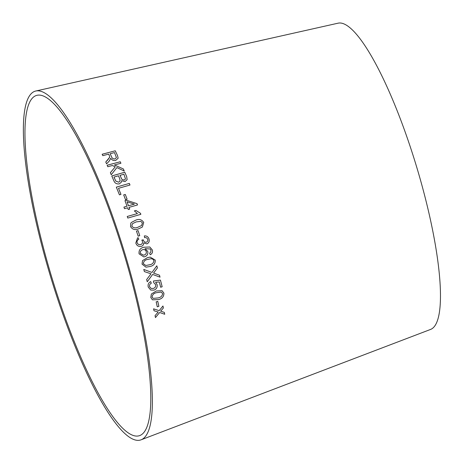 <?xml version="1.0" encoding="UTF-8"?>
<svg xmlns="http://www.w3.org/2000/svg" width="463" height="463" viewBox="0 0 463 463"><rect width="100%" height="100%" fill="white"/><g stroke="black" fill="none" stroke-linecap="round" stroke-linejoin="round"><path stroke-width="0.69" d="M57.354 295.006A177.734 37.943 -106.8 0 0 139.687 435.59A177.734 37.943 -106.8 0 0 124.211 254.65A177.734 37.943 -106.8 0 0 37.196 95.256A177.734 37.943 -106.8 0 0 57.354 295.006M56.584 295.747A182.191 38.892 -106.8 0 0 140.983 439.85A182.191 38.892 -106.8 0 0 125.12 254.378A182.191 38.892 -106.8 0 0 35.923 90.985A182.191 38.892 -106.8 0 0 56.584 295.747M140.983 439.85L430.474 329.471A159.972 34.152 -106.8 0 0 416.55 166.611A159.972 34.152 -106.8 0 0 338.227 23.15L35.923 90.985M155.452 317.583L159.666 312.49L164.724 314.267L164.33 312.38L160.615 311.159L163.393 307.999L162.953 306.002L159.179 310.661L153.577 308.821L154.005 310.754L158.219 312.01L155.053 315.65L155.452 317.583M157.298 306.836L158.884 306.309L157.756 301.367L156.17 301.893L157.298 306.836M156.268 290.995L151.366 294.028L150.782 297.478L152.414 299.816L158.375 299.607C162.067 298.814 163.914 296.661 163.914 293.143L162.062 290.695L156.268 290.995M150.712 290.058L154 290.116C156.5 289.12 157.536 287.28 157.096 284.595L155.62 282.332L159.278 281.921L160.667 287.245L162.172 286.747L160.435 280.103L153.479 280.989L153.704 282.592L155.597 284.618C155.933 286.51 155.209 287.783 153.421 288.432L151.123 288.455L149.549 286.649C149.289 285.098 149.873 283.969 151.297 283.269L150.689 281.591C148.484 282.766 147.674 284.595 148.253 287.077L150.724 290.064L154.005 290.122C156.511 289.126 157.542 287.28 157.102 284.595L155.632 282.337L159.278 281.921M146.655 279.565L147.257 281.759L152.651 274.437L160.019 277.152L159.492 275.225L153.56 273.072L157.426 267.938L156.807 265.826L151.98 272.441L143.773 269.454L144.398 271.596L150.996 273.807L146.655 279.565M147.373 257.688L142.511 260.646L142.048 264.136L145.972 267.157L149.879 266.52C153.612 265.803 155.4 263.65 155.25 260.067L150.122 257.087L147.373 257.688M144.763 256.705C147.222 255.825 148.224 254.065 147.761 251.432L145.046 248.683L150.151 248.972L150.996 250.234L150.811 252.098L149.642 253.145L150.255 254.754C152.205 253.747 152.9 252.138 152.327 249.933L149.815 246.993L143.924 247.236C140.266 248.035 138.651 250.234 139.085 253.846L143.808 256.901L144.751 256.705C147.217 255.825 148.218 254.065 147.755 251.432L145.046 248.683M146.875 243.897C148.936 242.919 149.636 241.258 148.988 238.931C148.166 236.72 146.615 235.719 144.34 235.927L144.595 237.658C146.077 237.403 147.112 237.97 147.703 239.365C148.067 240.725 147.628 241.663 146.389 242.184C144.878 242.421 143.866 241.732 143.351 240.112L141.834 240.089L142.384 241.2C142.795 242.855 142.239 243.989 140.711 244.603C139.016 244.968 137.824 244.325 137.129 242.664C136.799 241.09 137.361 239.956 138.819 239.255L138.067 237.675L137.517 237.976L135.809 243.058C136.811 245.726 138.64 246.82 141.296 246.345C142.951 245.812 143.75 244.649 143.686 242.855L146.887 243.897C148.941 242.913 149.647 241.258 148.993 238.925L148.993 238.925C148.16 236.726 146.609 235.725 144.334 235.933M138.153 236.136L139.751 235.644L138.061 230.615L136.463 231.106L138.153 236.136M142.361 227.026L143.715 222.489C141.794 219.491 139.085 218.739 135.59 220.249L131.44 222.425L130.809 223.149L130.525 226.552C132.418 229.573 135.115 230.331 138.616 228.832L142.361 227.026L143.715 222.489C141.8 219.479 139.091 218.733 135.595 220.238L131.44 222.425M137.413 213.553L127.238 216.47L127.8 218.073L140.856 214.334L140.497 213.298L135.902 210.462L134.357 210.902L137.407 213.565L127.232 216.476M129.084 207.366L137.511 204.953L137.042 203.668L126.44 200.259L124.975 200.682L127.041 206.209L123.928 207.1L124.506 208.68L127.62 207.783L128.251 209.525L129.715 209.102L129.084 207.366L129.709 209.114M125.514 199.657L127.117 199.2L125.282 194.448L123.679 194.911L125.514 199.657M129.327 183.412L116.329 187.133L119.431 194.83L120.965 194.391L118.522 188.308L129.993 185.026L129.327 183.412L116.323 187.145M126.7 176.669L124.773 172.236L111.774 175.952L113.73 180.454C114.668 183.128 116.554 184.262 119.396 183.863L121.48 182L121.595 180.697L125.062 181.589L127.122 179.667L126.7 176.669L124.773 172.236M111.236 174.736L116.873 167.583L124.258 171.055L123.372 168.954L114.407 164.967L120.912 163.254L120.253 161.761L107.138 165.222L107.798 166.721L112.341 165.517L115.246 166.825L110.373 172.693L111.236 174.736M107.833 159.833L105.767 162.009L106.606 163.861L109.303 160.985L110.744 158.265C111.832 160.082 113.493 160.806 115.727 160.429L118.152 158.196L117.509 155.562L115.264 150.788L102.149 154.248L102.821 155.661L108.643 154.127L109.43 155.776L109.719 157.189L105.767 162.027M109.714 157.212L107.827 159.851M118.152 158.207L117.509 155.562L115.264 150.788L102.149 154.266M116.421 157.553L115.038 158.936C113.261 159.093 112.11 158.387 111.589 156.824L110.148 153.728L114.483 152.582L116.421 157.553L115.044 158.919C113.261 159.075 112.11 158.369 111.589 156.801L110.148 153.728M124.252 171.067L123.372 168.954L114.407 164.967M120.907 163.271L120.253 161.761M120.247 161.778L107.138 165.239M110.373 172.705L115.246 166.825M127.122 179.673L126.694 176.681M124.773 172.253L111.774 175.963M121.474 182.005L121.595 180.697M125.485 178.996L124.194 180.09L121.891 179.389L119.992 175.367L123.922 174.233L125.49 178.978L124.2 180.078L121.896 179.372L119.998 175.355M120.108 180.969L118.702 182.225L115.785 181.085L113.991 177.08L118.464 175.795L119.645 178.533L120.108 180.969L118.702 182.208L115.791 181.074L113.991 177.069M129.987 185.038L129.322 183.423M120.959 194.402L118.522 188.308M127.111 199.212L125.282 194.448L123.673 194.923M137.505 204.964L137.042 203.668L126.44 200.259M126.434 200.271L124.969 200.693M127.036 206.214L123.922 207.111M134.368 204.108L128.5 205.798L127.018 201.793L134.368 204.108L128.506 205.786L127.018 201.793M140.85 214.34L140.497 213.298L135.902 210.462L134.351 210.908M141.632 225.498L138.032 227.171C135.543 228.404 133.471 228.062 131.822 226.158L132.441 223.698L136.186 221.899L140.845 221.383L142.396 222.871L141.632 225.498L138.038 227.159C135.549 228.392 133.483 228.056 131.828 226.152L132.435 223.704M139.745 235.65L138.061 230.615M138.055 230.62L136.458 231.112M143.287 239.846L143.351 240.112C143.854 241.732 144.867 242.427 146.377 242.19L146.389 242.184M143.275 239.846L141.823 240.094M137.129 242.664L137.117 242.67C137.812 244.325 139.01 244.973 140.7 244.609L140.711 244.603M137.117 242.67C136.788 241.096 137.349 239.961 138.813 239.261L138.067 237.675M138.061 237.681L137.511 237.976M141.284 246.345C142.945 245.812 143.744 244.649 143.675 242.855L143.686 242.855M143.808 256.901L144.751 256.705M150.244 254.754C152.2 253.747 152.888 252.138 152.321 249.933L149.815 246.993M149.804 246.999L143.912 247.236M143.513 255.188L140.376 253.417C140.11 251.542 140.862 250.309 142.639 249.707C144.346 249.262 145.55 249.87 146.256 251.525C146.574 253.319 145.874 254.488 144.161 255.044L143.518 255.188L140.382 253.411C140.121 251.542 140.874 250.304 142.645 249.707L142.645 249.707M145.967 267.157L149.873 266.52C153.6 265.803 155.389 263.65 155.238 260.067L150.116 257.087M145.851 265.478L143.345 263.736C143.594 261.225 145.098 259.778 147.859 259.402L150.805 258.759L152.483 258.91L153.93 260.455C153.687 262.978 152.182 264.431 149.404 264.813L145.851 265.478L143.356 263.736C143.599 261.225 145.104 259.778 147.871 259.396L150.805 258.759M147.251 281.759L152.651 274.437M160.007 277.146L159.492 275.225M159.48 275.219L153.56 273.072M153.548 273.066L157.426 267.938L156.801 265.826M151.968 272.441L143.762 269.454M160.655 287.239L162.172 286.747L160.424 280.103M151.112 288.449L149.549 286.649C149.277 285.092 149.862 283.969 151.285 283.269L150.678 281.585M152.408 299.816L158.363 299.602C162.056 298.809 163.902 296.656 163.902 293.143L162.056 290.689M161.228 292.066L162.6 293.559C162.264 296.042 160.719 297.506 157.976 297.946L153.108 298.375L152.067 297.043C152.414 294.566 153.947 293.108 156.679 292.668L161.24 292.072L156.679 292.668M153.108 298.375L152.078 297.049C152.425 294.572 153.959 293.114 156.691 292.674M157.287 306.824L158.884 306.309M158.873 306.303L157.744 301.361M155.441 317.572L159.666 312.49M159.654 312.484L164.724 314.267L164.319 312.375M160.603 311.153L163.393 307.999M163.381 307.993L162.941 305.997M153.994 310.742L158.219 312.01"/></g></svg>
